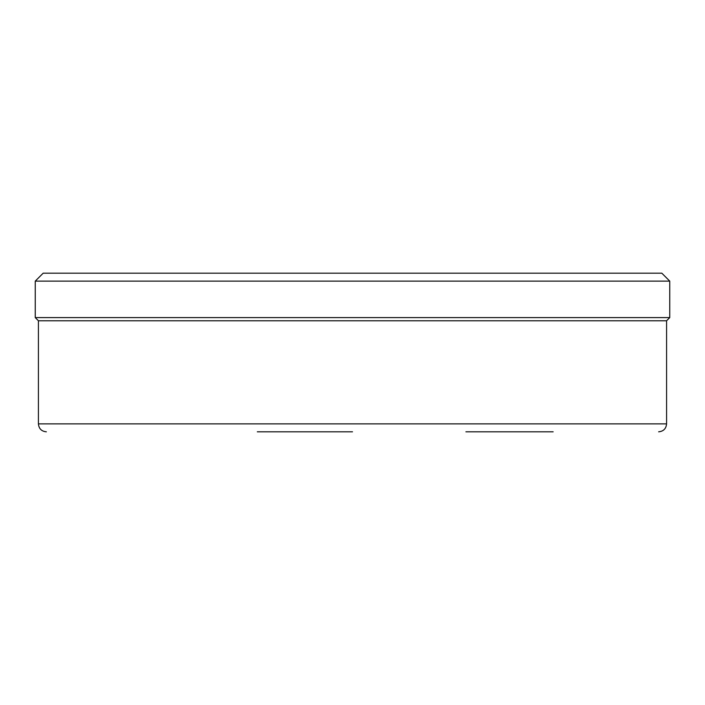 <?xml version="1.0" encoding="UTF-8"?>
<svg xmlns="http://www.w3.org/2000/svg" width="705" height="705" viewBox="0 0 705 705"><rect width="100%" height="100%" fill="white"/><g stroke="black" fill="none" stroke-linecap="round" stroke-linejoin="round"><path stroke-width="1.06" d="M669.75 281.119L661.819 273.188L43.181 273.188L35.25 281.119L669.75 281.119L669.75 317.602L35.25 317.602L35.25 281.119M352.5 431.812L257.325 431.812M553.152 431.812L465.908 431.812M46.354 431.812C41.533 431.345 38.89 428.702 38.422 423.881L666.577 423.881L666.577 320.775L38.422 320.775L35.25 317.602M666.577 423.881C666.11 428.702 663.467 431.345 658.646 431.812M666.577 320.775L669.75 317.602M38.422 423.881L38.422 320.775"/></g></svg>

